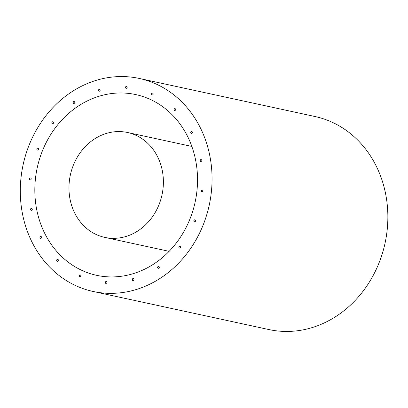 <?xml version="1.0" encoding="UTF-8"?>
<svg xmlns="http://www.w3.org/2000/svg" width="408" height="408" viewBox="0 0 408 408"><rect width="100%" height="100%" fill="white"/><g stroke="black" fill="none" stroke-linecap="round" stroke-linejoin="round"><path stroke-width="0.61" d="M41.065 236.477A0.989 0.867 -77.8 0 0 40.647 238.41M31.691 208.437A0.989 0.867 -77.8 0 0 31.273 210.365M30.62 178A0.989 0.867 -77.8 0 0 30.202 179.928M37.954 148.15A0.989 0.867 -77.8 0 0 37.536 150.078M52.969 121.814A0.989 0.867 -77.8 0 0 52.55 123.741M74.2 101.561A0.989 0.867 -77.8 0 0 73.782 103.489M99.572 89.383A0.989 0.867 -77.8 0 0 99.154 91.31M57.814 259.386A0.989 0.867 -77.8 0 0 57.395 261.314M80.305 274.916A0.989 0.867 -77.8 0 0 79.886 276.843M106.34 281.546A0.989 0.867 -77.8 0 0 105.922 283.473M133.36 278.623A0.989 0.867 -77.8 0 0 132.942 280.551M158.732 266.444A0.989 0.867 -77.8 0 0 158.314 268.372M179.964 246.192A0.989 0.867 -77.8 0 0 179.546 248.12M194.978 219.856A0.989 0.867 -77.8 0 0 194.56 221.784M202.312 190.006A0.989 0.867 -77.8 0 0 201.894 191.933M201.241 159.569A0.989 0.867 -77.8 0 0 200.823 161.497M191.867 131.529A0.989 0.867 -77.8 0 0 191.454 133.457M175.119 108.62A0.989 0.867 -77.8 0 0 174.701 110.548M152.628 93.09A0.989 0.867 -77.8 0 0 152.209 95.018M126.592 86.46A0.989 0.867 -77.8 0 0 126.174 88.393M125.47 87.195A0.989 0.867 102.2 0 1 127.153 87.593A0.989 0.867 102.2 0 1 125.47 87.195M151.501 93.825A0.989 0.867 102.2 0 1 153.184 94.222A0.989 0.867 102.2 0 1 151.501 93.825M173.992 109.354A0.989 0.867 102.2 0 1 175.675 109.752A0.989 0.867 102.2 0 1 173.992 109.354M190.745 132.258A0.989 0.867 102.2 0 1 192.428 132.656A0.989 0.867 102.2 0 1 190.745 132.258M200.114 160.303A0.989 0.867 102.2 0 1 201.797 160.701A0.989 0.867 102.2 0 1 200.114 160.303M201.185 190.74A0.989 0.867 102.2 0 1 202.868 191.138A0.989 0.867 102.2 0 1 201.185 190.74M193.851 220.585A0.989 0.867 102.2 0 1 195.539 220.983A0.989 0.867 102.2 0 1 193.851 220.585M178.837 246.927A0.989 0.867 102.2 0 1 180.52 247.325A0.989 0.867 102.2 0 1 178.837 246.927M157.605 267.179A0.989 0.867 102.2 0 1 159.288 267.572A0.989 0.867 102.2 0 1 157.605 267.179M132.233 279.358A0.989 0.867 102.2 0 1 133.921 279.755A0.989 0.867 102.2 0 1 132.233 279.358M105.213 282.275A0.989 0.867 102.2 0 1 106.896 282.673A0.989 0.867 102.2 0 1 105.213 282.275M79.177 275.65A0.989 0.867 102.2 0 1 80.866 276.043A0.989 0.867 102.2 0 1 79.177 275.65M56.687 260.12A0.989 0.867 102.2 0 1 58.375 260.518A0.989 0.867 102.2 0 1 56.687 260.12M98.445 90.117A0.989 0.867 102.2 0 1 100.128 90.51A0.989 0.867 102.2 0 1 98.445 90.117M73.073 102.296A0.989 0.867 102.2 0 1 74.761 102.694A0.989 0.867 102.2 0 1 73.073 102.296M51.842 122.548A0.989 0.867 102.2 0 1 53.53 122.946A0.989 0.867 102.2 0 1 51.842 122.548M36.827 148.884A0.989 0.867 102.2 0 1 38.51 149.282A0.989 0.867 102.2 0 1 36.827 148.884M29.493 178.735A0.989 0.867 102.2 0 1 31.181 179.132A0.989 0.867 102.2 0 1 29.493 178.735M30.564 209.166A0.989 0.867 102.2 0 1 32.252 209.564A0.989 0.867 102.2 0 1 30.564 209.166M39.938 237.211A0.989 0.867 102.2 0 1 41.621 237.609A0.989 0.867 102.2 0 1 39.938 237.211M93.101 291.46L268.897 329.557A108.982 95.222 -77.8 0 0 384.275 246.549A108.982 95.222 -77.8 0 0 315.063 116.54L139.261 78.443A108.982 95.222 -77.8 0 0 23.113 164.781A108.982 95.222 -77.8 0 0 93.101 291.46A108.982 95.222 -77.8 0 0 208.473 208.452A108.982 95.222 -77.8 0 0 139.261 78.443M194.489 204.893A92.468 80.794 -77.8 0 0 135.762 94.579A92.468 80.794 -77.8 0 0 37.215 167.841A92.468 80.794 -77.8 0 0 96.594 275.318A92.468 80.794 -77.8 0 0 194.489 204.893M161.624 196.523A53.662 46.889 102.2 0 1 104.815 237.4A53.662 46.889 102.2 0 1 70.349 175.022A53.662 46.889 102.2 0 1 127.546 132.503A53.662 46.889 102.2 0 1 161.624 196.523M191.847 146.436L127.546 132.503M169.116 251.333L104.815 237.4"/></g></svg>

